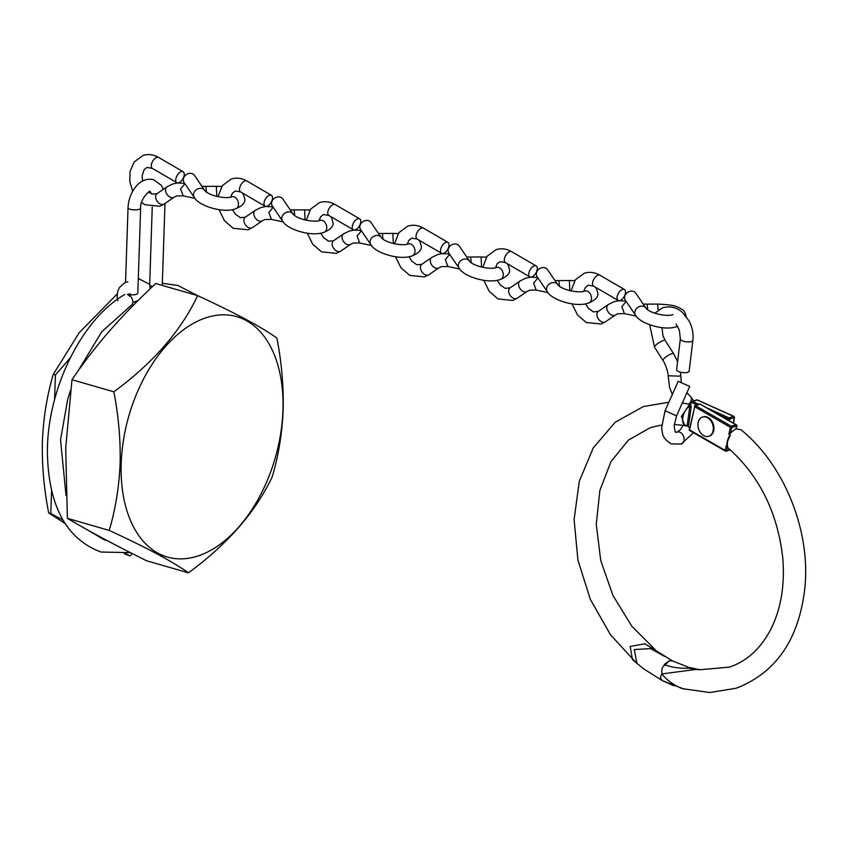 <?xml version="1.0" encoding="UTF-8"?>
<svg xmlns="http://www.w3.org/2000/svg" width="848" height="848" viewBox="0 0 848 848"><rect width="100%" height="100%" fill="white"/><g stroke="black" fill="none" stroke-linecap="round" stroke-linejoin="round"><path stroke-width="1.27" d="M282.946 410.188A125.101 76.14 106.1 0 0 206.022 317.767A125.101 76.14 106.1 0 0 121.2 463.506A125.101 76.14 106.1 0 0 198.125 555.928A125.101 76.14 106.1 0 0 282.946 410.188M276.872 338.055C281.6 362.085 283.698 386.01 283.158 409.849C282.161 433.254 278.536 455.524 272.272 476.671C255.683 511.906 227.741 543.971 188.447 572.845C173.384 562.001 146.969 547.85 109.222 530.413C115.487 509.277 119.112 487.006 120.109 463.591C120.639 439.762 118.55 415.838 113.823 391.808C152.969 363.092 180.91 331.027 197.648 295.634C235.267 312.997 261.672 327.137 276.872 338.055M138.012 300.616A122.822 74.762 106.1 0 0 132.786 302.641M197.648 295.634L155.809 283.539C122.61 314.089 94.669 346.143 71.985 379.724L65.699 447.882L67.384 518.329C88.531 530.954 114.946 545.105 146.609 560.761L188.447 572.845M117.183 293.97L79.224 332.681L53.286 374.328C47.064 395.189 43.439 417.46 42.4 441.151C41.838 464.683 43.926 488.607 48.686 512.934L64.957 523.386M124.402 553.723L130.041 555.981L125.536 553.564M138.309 278.494L149.683 284.356M53.286 374.328L55.406 374.933L70.183 357.983M138.256 279.872L139.231 278.759M48.686 512.934L50.806 513.549L51.569 490.43M54.59 399.578L55.406 374.933M62.953 520.057L50.806 513.549M132.171 553.532L130.041 555.981M67.384 518.329L109.222 530.413M71.985 379.724L113.823 391.808M127.433 294.288A6.307 1.919 1.9 0 0 127.444 294.288L129.68 296.175L130.348 293.885L127.444 294.288A6.307 4.198 59.2 0 0 127.433 294.288M129.882 294.754A6.307 1.919 1.9 0 0 137.821 293.154L140.641 208.152C139.729 198.305 151.58 188.701 150.064 191.796L151.686 193.969M129.691 295.539A6.307 4.198 59.2 0 1 131.217 305.365L101.749 331.738L77.825 371.339M664.62 656.405L650.586 648.646L634.283 649.536L636.954 663.549L610.571 634.887L590.388 599.472L577.912 560.03L574.096 519.601L579.29 481.261L593.261 447.924L615.171 422.251L643.409 406.542L668.839 402.249M684.124 689.127L662.468 680.7L660.613 678.495L660.497 676.905L661.864 673.937L661.853 669.422L662.701 667.016L669.348 660.836L672.591 660.942L688.587 667.323L700.077 669.74L695.116 669.538L661.864 673.937C667.047 680.34 673.662 685.152 681.718 688.375M706.967 407.941L728.994 417.852L733.562 416.347L697.141 399.949L691.035 402.259L690.59 405.439L691.268 406.362L689.816 406.531C682.099 409.637 679.683 427.159 687.219 425.24L688.671 425.018L687.686 426.3L689.583 427.742M688.989 405.249A1.007 0.7 -114.9 0 1 689.816 406.531L687.219 425.24A1.007 0.774 79.3 0 1 686.414 425.887L684.781 425.897L681.442 416.442L688.989 405.249L689.922 405.015M692.392 401.454L691.035 402.259L697.045 404.962M674.255 424.541L687.94 425.738M674.012 685.831L662.32 680.615L643.399 668.701L632.491 659.617L630.159 646.42L644.904 643.812L672.432 660.868L669.178 660.762L664.207 664.546C671.34 667.334 679.534 668.553 688.799 668.213L695.318 668.966M682.375 688.64L709.776 692.53L736.265 688.226C776.694 672.464 799.622 638.417 805.049 586.074C810.253 529.216 783.584 463.941 740.919 429.724L735.799 428.844L728.867 434.197L730.414 427.318L694.735 406.786L689.53 429.872L725.21 450.405L726.291 445.582A130.825 95.835 71.8 0 1 727.626 446.705L727.34 446.207C726.439 443.758 727.149 440.271 729.471 435.766M727.626 446.705C726.81 443.515 727.722 439.741 730.351 435.406L729.142 436.688L730.351 435.406A143.588 105.184 -108.2 0 0 728.867 434.197M726.291 445.582L728.178 447.988C759.416 475.813 777.616 512.51 782.789 558.079C784.972 585.427 780.934 609.256 770.652 629.576C760.455 648.837 746.675 661.366 729.322 667.153L699.982 669.729M735.831 424.71L700.162 404.178L695.593 405.683L731.262 426.215L736 424.753L737.029 425.813L731.803 427.53L730.478 433.445M735.47 429.003L736.34 428.865L735.799 428.844L737.029 425.813L736 424.753M736.997 429.141A1.007 0.784 78.9 0 1 737.347 428.94L737.347 428.94A1.007 0.784 78.9 0 1 737.93 429.109M705.292 436.275A10.091 7.388 71.8 0 1 698.052 426.714A10.091 7.388 71.8 0 1 702.451 417.089A10.091 7.388 71.8 0 1 705.928 417.068A10.091 7.388 71.8 0 1 713.168 426.618A10.091 7.388 71.8 0 1 708.769 436.254A10.091 7.388 71.8 0 1 705.292 436.275M702.78 416.993A10.091 7.388 71.8 0 1 703.098 416.877A10.091 7.388 71.8 0 1 706.575 416.856A10.091 7.388 71.8 0 1 713.815 426.406A10.091 7.388 71.8 0 1 709.416 436.042A10.091 7.388 71.8 0 1 709.087 436.137M680.403 372.166L680.774 375.463L679.248 376.152L668.15 375.759L669.517 387.345L672.337 394.447M662.956 360.432A6.307 1.41 -32.5 0 1 662.956 360.421A6.307 1.41 -32.5 0 1 665.722 357.114A6.307 1.41 -32.5 0 1 671.775 353.722A6.307 1.41 -32.5 0 1 673.598 353.658A6.307 1.41 -32.5 0 1 673.598 353.669L665.171 340.44A6.307 1.41 -32.5 0 0 663.359 340.493A6.307 1.41 -32.5 0 0 657.274 343.906A6.307 1.41 -32.5 0 0 654.539 347.214L662.956 360.432M654.72 313.198L662.818 307.654C670.673 305.799 677.382 307.57 682.958 312.986L689 320.841C692.297 327.074 693.59 333.561 692.869 340.302L689.17 371.053A6.307 2.311 -173.1 0 1 687.675 372.304A6.307 2.311 -173.1 0 1 680.615 372.23A6.307 2.311 -173.1 0 1 676.651 369.548L680.35 338.797L679.322 330.063L676.068 324.053M689.731 386.455L678.22 381.303L665.055 410.718L676.556 415.87L689.731 386.455M626.195 301.475L621.849 306.658L624.425 313.622L617.98 313.707L615.16 315.106A6.307 4.198 -124.6 0 1 614.62 315.35A6.307 4.198 -124.6 0 1 607.984 311.661A6.307 4.198 -124.6 0 1 608.196 304.602A6.307 4.198 -124.6 0 1 608.366 304.496L614.047 301.718L618.786 300.733L625.919 301.072M647.724 309.753L647.162 304.146L657.603 304.072L658.165 310.008M619.994 300.489A6.307 3.307 120.2 0 0 624.87 295.125A6.307 3.307 120.2 0 0 624.446 289.507A6.307 3.307 120.2 0 0 622.549 289.422A6.307 3.307 120.2 0 0 617.683 294.786A6.307 3.307 120.2 0 0 618.097 300.404A6.307 3.307 120.2 0 0 619.994 300.489M635.756 293.122A6.307 5.215 145.7 0 0 629.28 291.5A6.307 5.215 145.7 0 0 624.594 297.171A6.307 5.215 145.7 0 0 625.336 300.224L635.565 315.212A6.307 5.215 145.7 0 1 634.813 312.17A6.307 5.215 145.7 0 1 634.919 311.523A6.307 5.215 145.7 0 1 639.848 306.382A6.307 5.215 145.7 0 1 645.985 308.11L635.756 293.122M449.684 254.368L445.338 259.552L447.914 266.516L441.469 266.601L438.649 268A6.307 4.198 -124.6 0 1 438.109 268.244A6.307 4.198 -124.6 0 1 431.484 264.565A6.307 4.198 -124.6 0 1 431.685 257.495A6.307 4.198 -124.6 0 1 431.855 257.389L437.536 254.612L442.285 253.626L449.408 253.965M471.212 262.647L470.651 257.039L481.092 256.965L481.579 267.067M443.493 253.382A6.307 3.307 120.2 0 0 448.359 248.019A6.307 3.307 120.2 0 0 447.935 242.401A6.307 3.307 120.2 0 0 446.037 242.316A6.307 3.307 120.2 0 0 441.172 247.68A6.307 3.307 120.2 0 0 441.585 253.298A6.307 3.307 120.2 0 0 443.493 253.382M459.245 246.015A6.307 5.215 145.7 0 0 452.768 244.404A6.307 5.215 145.7 0 0 448.083 250.065A6.307 5.215 145.7 0 0 448.825 253.117L459.054 268.116A6.307 5.215 145.7 0 1 458.302 265.064A6.307 5.215 145.7 0 1 458.408 264.417A6.307 5.215 145.7 0 1 463.337 259.287A6.307 5.215 145.7 0 1 469.474 261.004L459.245 246.015M537.939 277.921L533.593 283.105L536.169 290.069L529.724 290.154L526.905 291.553A6.307 4.198 -124.6 0 1 526.364 291.797A6.307 4.198 -124.6 0 1 519.729 288.119A6.307 4.198 -124.6 0 1 519.941 281.048A6.307 4.198 -124.6 0 1 520.11 280.942L525.792 278.165L530.53 277.179L537.664 277.519M559.468 286.2L558.906 280.593L569.347 280.518L569.835 290.62M531.738 276.936A6.307 3.307 120.2 0 0 536.614 271.572A6.307 3.307 120.2 0 0 536.19 265.954A6.307 3.307 120.2 0 0 534.293 265.869A6.307 3.307 120.2 0 0 529.428 271.233A6.307 3.307 120.2 0 0 529.841 276.851A6.307 3.307 120.2 0 0 531.738 276.936M547.501 269.569A6.307 5.215 145.7 0 0 541.024 267.957A6.307 5.215 145.7 0 0 536.339 273.618A6.307 5.215 145.7 0 0 537.081 276.671L547.31 291.67A6.307 5.215 145.7 0 1 546.557 288.617A6.307 5.215 145.7 0 1 546.663 287.97A6.307 5.215 145.7 0 1 551.592 282.829A6.307 5.215 145.7 0 1 557.73 284.557L547.501 269.569M361.428 230.815L357.093 235.998L359.658 242.963L353.213 243.047L350.394 244.447A6.307 4.198 -124.6 0 1 349.853 244.69A6.307 4.198 -124.6 0 1 343.228 241.012A6.307 4.198 -124.6 0 1 343.429 233.942A6.307 4.198 -124.6 0 1 343.599 233.836L349.281 231.059L354.029 230.073L361.153 230.412M382.957 239.094L382.395 233.486L392.836 233.412L393.324 243.514M355.238 229.829A6.307 3.307 120.2 0 0 360.103 224.466A6.307 3.307 120.2 0 0 359.679 218.848A6.307 3.307 120.2 0 0 357.782 218.763A6.307 3.307 120.2 0 0 352.916 224.126A6.307 3.307 120.2 0 0 353.33 229.744A6.307 3.307 120.2 0 0 355.238 229.829M370.989 222.462A6.307 5.215 145.7 0 0 364.513 220.851A6.307 5.215 145.7 0 0 359.828 226.511A6.307 5.215 145.7 0 0 360.57 229.564L370.799 244.563A6.307 5.215 145.7 0 1 370.057 241.51A6.307 5.215 145.7 0 1 370.152 240.864A6.307 5.215 145.7 0 1 375.081 235.733A6.307 5.215 145.7 0 1 381.218 237.451L370.989 222.462M273.173 207.262L268.837 212.445L271.402 219.409L264.958 219.494L262.138 220.893A6.307 4.198 -124.6 0 1 261.597 221.137A6.307 4.198 -124.6 0 1 254.972 217.459A6.307 4.198 -124.6 0 1 255.174 210.389A6.307 4.198 -124.6 0 1 255.354 210.283L261.025 207.506L265.774 206.52L272.897 206.859M294.701 215.54L294.139 209.933L304.58 209.859L305.068 219.971M266.982 206.276A6.307 3.307 120.2 0 0 271.848 200.912A6.307 3.307 120.2 0 0 271.424 195.294A6.307 3.307 120.2 0 0 269.526 195.21A6.307 3.307 120.2 0 0 264.661 200.584A6.307 3.307 120.2 0 0 265.085 206.191A6.307 3.307 120.2 0 0 266.982 206.276M282.734 198.909A6.307 5.215 145.7 0 0 276.257 197.298A6.307 5.215 145.7 0 0 271.572 202.958A6.307 5.215 145.7 0 0 272.325 206.011L282.543 221.01A6.307 5.215 145.7 0 1 281.801 217.957A6.307 5.215 145.7 0 1 281.896 217.311A6.307 5.215 145.7 0 1 286.825 212.18A6.307 5.215 145.7 0 1 292.963 213.897L282.734 198.909M184.917 183.719L180.582 188.892L183.147 195.856L176.702 195.941L173.882 197.34A6.307 4.198 -124.6 0 1 173.352 197.584A6.307 4.198 -124.6 0 1 166.717 193.906A6.307 4.198 -124.6 0 1 166.918 186.846A6.307 4.198 -124.6 0 1 167.098 186.73L172.769 183.963L177.518 182.967L184.641 183.316M206.446 191.998L205.884 186.38L216.325 186.316L216.812 196.418M178.727 182.733A6.307 3.307 120.2 0 0 183.592 177.359A6.307 3.307 120.2 0 0 183.179 171.741A6.307 3.307 120.2 0 0 181.271 171.656A6.307 3.307 120.2 0 0 176.405 177.031A6.307 3.307 120.2 0 0 176.829 182.638A6.307 3.307 120.2 0 0 178.727 182.733M194.478 175.356A6.307 5.215 145.7 0 0 188.002 173.745A6.307 5.215 145.7 0 0 183.316 179.405A6.307 5.215 145.7 0 0 184.069 182.458L194.287 197.457A6.307 5.215 145.7 0 1 193.545 194.404A6.307 5.215 145.7 0 1 193.641 193.768A6.307 5.215 145.7 0 1 198.57 188.627A6.307 5.215 145.7 0 1 204.707 190.355L194.478 175.356M125.557 282.331L128.037 207.739A6.307 1.919 1.9 0 0 130.263 209.286A6.307 1.919 1.9 0 0 136.963 209.774A6.307 1.919 1.9 0 0 140.641 208.152M152.725 286.433A6.307 1.919 -178.1 0 1 151.898 286.221A6.307 1.919 -178.1 0 1 149.672 284.674L150.16 288.85M164.989 203.488L162.275 285.087A6.307 1.919 -178.1 0 1 162.191 285.384M162.286 285.002A6.307 4.887 86.7 0 1 162.71 285.543M697.618 400.171A1.007 0.572 114.2 0 0 697.141 399.949A1.007 0.742 -108.2 0 0 696.409 400.129M733.425 423.163L734.198 417.608L729.63 419.113L729.386 420.841M692.572 401.454L698.953 404.326M728.061 420.078L728.22 418.986L718.828 414.767M691.268 406.362L688.671 425.018M687.686 426.3L689.71 427.201M734.103 416.94A1.007 0.572 114.2 0 0 733.562 416.347A1.007 0.742 -108.2 0 1 734.198 417.608L734.156 417.089M728.22 418.986L729.63 419.113A1.007 0.742 71.8 0 0 728.994 417.852A1.007 0.572 114.2 0 0 728.22 418.986M731.262 426.215A1.007 0.742 71.8 0 1 731.803 427.53L730.414 427.318A1.007 0.53 -60.1 0 1 731.262 426.215M727.404 447.066L726.598 450.617L729.948 449.514M730.276 449.8L726.174 451.147A1.007 0.742 71.8 0 0 726.598 450.617L725.21 450.405A1.007 0.53 -60.1 0 0 725.358 451.072A1.007 1.007 0 0 0 726.174 451.147A1.007 0.742 71.8 0 1 725.655 451.083A1.007 0.53 -60.1 0 1 725.358 451.072L689.678 430.53A1.007 0.53 -60.1 0 1 689.53 429.872L689.201 429.438A1.007 1.007 0 0 0 689.678 430.53A1.007 0.53 -60.1 0 0 689.986 430.54M689.445 429.226L694.735 406.786A1.007 0.53 -60.1 0 1 695.593 405.683A1.007 0.742 71.8 0 0 695.074 405.609A1.007 1.007 0 0 0 694.406 406.351L694.65 406.139A1.007 0.742 71.8 0 1 695.074 405.609L699.642 404.104A1.007 0.742 -108.2 0 1 700.162 404.178A1.007 0.53 -60.1 0 1 700.628 404.443M692.869 340.302A6.307 2.311 -173.1 0 1 691.374 341.553A6.307 2.311 -173.1 0 1 684.304 341.479A6.307 2.311 -173.1 0 1 680.35 338.797M682.884 425.537L680.52 429.554L677.287 432.067A6.307 4.622 71.8 0 1 678.792 431.918A6.307 4.622 71.8 0 1 679.884 432.194A6.307 4.622 71.8 0 1 684.018 438.299A6.307 4.622 71.8 0 1 681.241 444.045L671.33 443.896C661.207 437.589 662.68 433.021 661.62 427.89L665.055 410.718M688.862 404.072A6.307 4.229 -43.5 0 0 690.579 396.599L693.717 400.903M571.033 290.896L575.368 279.798L584.283 273.226C589.572 271.614 594.798 272.282 599.96 275.24A6.307 3.307 120.2 0 0 598.063 275.144A6.307 3.307 120.2 0 0 593.187 280.518A6.307 3.307 120.2 0 0 593.611 286.136L588.226 285.204L585.396 287.44L583.763 291.299M572.018 303.881L577.488 314.926L586.254 322.505L601.02 324.01L605.461 321.795A6.307 4.198 -124.6 0 1 604.741 322.155A6.307 4.198 -124.6 0 1 598.105 318.477A6.307 4.198 -124.6 0 1 598.306 311.417L593.399 311.894L588.438 308.396L585.427 303.838M677.584 326.268A6.307 4.622 71.8 0 1 676.916 326.565C664.238 331.335 639.795 323.523 635.565 315.212M394.521 243.789L398.857 232.691L407.771 226.119C413.061 224.508 418.287 225.176 423.449 228.133A6.307 3.307 120.2 0 0 421.551 228.038A6.307 3.307 120.2 0 0 416.675 233.412A6.307 3.307 120.2 0 0 417.099 239.03L411.725 238.097L408.884 240.344L407.252 244.203M395.518 256.774L400.977 267.82L409.743 275.399L424.509 276.904L428.961 274.688A6.307 4.198 -124.6 0 1 428.229 275.049A6.307 4.198 -124.6 0 1 421.594 271.371A6.307 4.198 -124.6 0 1 421.795 264.311L416.887 264.788L411.937 261.301L408.916 256.732M497.659 267.321L496.462 267.491A6.307 4.622 71.8 0 1 503.246 274.763A6.307 4.622 71.8 0 1 503.097 276.077A6.307 4.622 71.8 0 1 500.405 279.469C487.727 284.228 463.294 276.416 459.054 268.116M482.777 267.343L487.112 256.244L496.027 249.672C501.316 248.061 506.542 248.729 511.704 251.686A6.307 3.307 120.2 0 0 509.807 251.591A6.307 3.307 120.2 0 0 504.931 256.965A6.307 3.307 120.2 0 0 505.355 262.583L499.97 261.65L497.14 263.887L495.508 267.756M483.763 280.328L489.232 291.373L497.999 298.952L512.764 300.457L517.206 298.242A6.307 4.198 -124.6 0 1 516.485 298.602A6.307 4.198 -124.6 0 1 509.849 294.924A6.307 4.198 -124.6 0 1 510.051 287.864L505.143 288.341L500.182 284.854L497.172 280.285M585.915 290.875L584.717 291.044A6.307 4.622 71.8 0 1 591.501 298.316A6.307 4.622 71.8 0 1 591.353 299.63A6.307 4.622 71.8 0 1 588.66 303.012C575.983 307.782 551.539 299.969 547.31 291.67M306.266 220.247L310.601 209.138L319.516 202.577C324.816 200.955 330.031 201.623 335.193 204.58A6.307 3.307 120.2 0 0 333.296 204.495A6.307 3.307 120.2 0 0 328.42 209.859A6.307 3.307 120.2 0 0 328.844 215.477L323.47 214.544L320.629 216.791L318.996 220.65M307.262 233.221L312.721 244.266L321.487 251.845L336.253 253.351L340.705 251.146A6.307 4.198 -124.6 0 1 339.974 251.506A6.307 4.198 -124.6 0 1 333.338 247.817A6.307 4.198 -124.6 0 1 333.55 240.758L328.632 241.235L323.682 237.747L320.671 233.179M409.404 243.768L408.206 243.938A6.307 4.622 71.8 0 1 414.99 251.209A6.307 4.622 71.8 0 1 414.842 252.534A6.307 4.622 71.8 0 1 412.149 255.916C399.472 260.675 375.039 252.863 370.799 244.563M218.01 196.694L222.346 185.585L231.26 179.023C236.56 177.402 241.786 178.069 246.938 181.027A6.307 3.307 120.2 0 0 245.04 180.942A6.307 3.307 120.2 0 0 240.164 186.306A6.307 3.307 120.2 0 0 240.588 191.924L235.214 191.001L232.373 193.238L230.741 197.096M219.007 209.668L224.466 220.713L233.232 228.292L247.998 229.797L252.45 227.593A6.307 4.198 -124.6 0 1 251.718 227.953A6.307 4.198 -124.6 0 1 245.083 224.264A6.307 4.198 -124.6 0 1 245.295 217.205L240.376 217.682L235.426 214.194L232.416 209.626M321.159 220.215L319.95 220.385A6.307 4.622 71.8 0 1 326.734 227.656A6.307 4.622 71.8 0 1 326.586 228.981A6.307 4.622 71.8 0 1 323.894 232.363C311.216 237.122 286.783 229.32 282.543 221.01M132.659 191.266L129.808 181.642L129.988 171.731L134.09 162.032L143.005 155.47C148.305 153.848 153.53 154.516 158.682 157.474A6.307 3.307 120.2 0 0 156.785 157.389A6.307 3.307 120.2 0 0 151.919 162.752A6.307 3.307 120.2 0 0 152.333 168.37L146.958 167.448L144.128 169.685L142.157 175.706L142.496 181.08M141.542 202.545L144.987 204.75L159.753 206.244L164.194 204.039A6.307 4.198 -124.6 0 1 163.463 204.4A6.307 4.198 -124.6 0 1 156.827 200.711A6.307 4.198 -124.6 0 1 157.039 193.651L152.121 194.128L148.654 192.093M232.903 196.662L231.695 196.831A6.307 4.622 71.8 0 1 238.479 204.103A6.307 4.622 71.8 0 1 238.33 205.428A6.307 4.622 71.8 0 1 235.649 208.809C222.96 213.569 198.527 205.767 194.287 197.457M128.037 207.739C128.44 199.609 131.08 192.538 135.945 186.507C138.235 183.444 144.785 177.635 153.562 179.681L161.205 185.235L163.388 189.274M152.248 207.007L149.672 284.674M162.339 283.285L177.932 285.49L197.478 295.581M127.857 281.854L124.921 282.575L119.42 287.536L117.649 291.638L117.109 297.16L117.936 300.722M70.532 390.186L67.702 399.44L60.526 439.836L66.049 495.518M85.425 528.749L104.442 539.911L107.124 540.589M124.762 294.532C80.74 319.622 46.227 391.808 47.435 454.337C48.855 506.659 66.695 539.222 100.944 552.027L130.454 552.663M682.322 403.001L690.728 404.464M661.599 425.028L650.352 427.625L628.4 440.123L611.005 461.545L599.865 490.473L596.271 524.467L600.734 560.507L612.924 595.413L631.771 626.153L655.536 650.045M733.615 423.279L734.432 417.407A1.007 1.007 0 0 0 733.849 416.347L697.427 399.959A1.007 1.007 0 0 0 696.696 399.917L691.767 401.549M699.642 404.104A1.007 1.007 0 0 1 700.459 404.189L736.509 424.943M736.223 428.812L740.919 429.724M702.451 417.089L703.098 416.877M708.769 436.254L709.416 436.042M649.653 324.773L654.539 347.214M677.287 432.067L676.004 432.194C675.4 433.063 674.796 430.879 674.192 425.632L676.556 415.87M668.15 375.781C668.447 374.127 665.701 363.983 662.956 360.421M686.922 392.741L690.579 396.599M693.441 432.692L681.241 444.045M661.991 327.646L662.966 335.766L665.171 340.44M677.605 361.608L673.598 353.669M680.774 375.463L681.294 382.331M677.616 326.332L676.916 326.565M624.107 313.537L636.265 316.166M599.96 275.24L624.446 289.507M605.461 321.795L615.256 315.053M672.973 314.587C667.482 317.035 649.547 313.421 645.985 308.11M686.106 316.919C685.65 313.145 684.251 310.601 681.877 309.287C676.874 306.679 676.11 304.92 657.603 304.072M598.306 311.417L608.196 304.602M593.611 286.136L618.097 300.404M643.229 304.061L647.162 304.146M506.913 263.484L508.122 264.958L509.595 269.823C510.104 273.395 507.04 276.607 500.405 279.469M447.596 266.431L459.754 269.06M423.449 228.133L447.935 242.401M428.961 274.688L438.745 267.947M496.462 267.491C490.971 269.929 473.046 266.314 469.474 261.004M486.498 257.124L481.092 256.965M421.795 264.311L431.685 257.495M417.099 239.03L441.585 253.298M466.718 256.965L470.651 257.039M595.169 287.037L596.377 288.511L597.851 293.376C598.359 296.948 595.296 300.16 588.66 303.012M535.851 289.984L548.009 292.613M511.704 251.686L536.19 265.954M517.206 298.242L527 291.5M584.717 291.044C579.226 293.482 561.291 289.868 557.73 284.557M574.753 280.677L569.347 280.518M510.051 287.864L519.941 281.048M505.355 262.583L529.841 276.851M554.974 280.508L558.906 280.593M418.658 239.931L419.866 241.404L421.339 246.27C421.848 249.842 418.795 253.054 412.149 255.916M359.34 242.878L371.498 245.507M335.193 204.58L359.679 218.848M340.705 251.146L350.489 244.394M408.206 243.938C402.715 246.376 384.791 242.761 381.218 237.451M398.242 233.571L392.836 233.412M333.55 240.758L343.429 233.942M328.844 215.477L353.33 229.744M378.462 233.412L382.395 233.486M330.402 216.378L331.61 217.851L333.084 222.717C333.593 226.289 330.54 229.511 323.894 232.363M271.084 219.325L283.243 221.953M246.938 181.027L271.424 195.294M252.45 227.593L262.233 220.84M319.95 220.385C314.46 222.823 296.535 219.208 292.963 213.897M309.986 210.018L304.58 209.859M245.295 217.205L255.174 210.389M240.588 191.924L265.085 206.191M290.207 209.859L294.139 209.933M242.146 192.825L243.355 194.298L244.828 199.163C245.348 202.736 242.284 205.958 235.649 208.809M182.829 195.771L194.987 198.4M158.682 157.474L183.179 171.741M164.194 204.039L173.978 197.287M231.695 196.831C226.204 199.28 208.279 195.665 204.707 190.355M221.731 186.465L216.325 186.316M157.039 193.651L166.918 186.846M152.333 168.37L176.829 182.638M201.951 186.306L205.884 186.38"/></g></svg>
